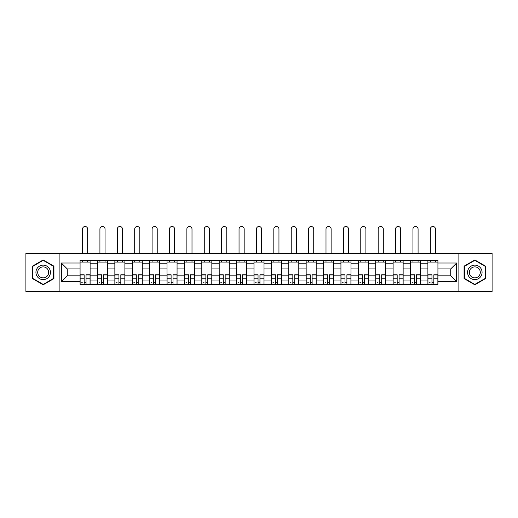 <?xml version="1.0" encoding="UTF-8"?>
<svg xmlns="http://www.w3.org/2000/svg" width="518" height="518" viewBox="0 0 518 518"><rect width="100%" height="100%" fill="white"/><g stroke="black" fill="none" stroke-linecap="round" stroke-linejoin="round"><path stroke-width="0.78" d="M458.877 291.498L492.1 291.498L492.1 253.257L25.9 253.257L25.9 291.498L458.877 291.498L458.877 253.257M97.468 284.363L97.468 263.791L90.113 263.791L90.113 284.363M90.113 263.791L90.113 260.392M97.468 263.791L97.468 260.392M107.504 260.392L107.504 284.363M114.86 284.363L114.86 260.392M124.89 260.392L124.89 284.363M132.252 284.363L132.252 260.392M142.282 260.392L142.282 284.363M149.637 284.363L149.637 260.392M159.673 260.392L159.673 284.363M167.029 284.363L167.029 260.392M177.065 260.392L177.065 284.363M184.421 284.363L184.421 260.392M194.457 260.392L194.457 284.363M201.813 284.363L201.813 260.392M211.843 260.392L211.843 284.363M219.205 284.363L219.205 260.392M229.234 260.392L229.234 284.363M236.59 284.363L236.59 260.392M246.626 260.392L246.626 284.363M253.982 284.363L253.982 260.392M264.018 260.392L264.018 284.363M271.374 284.363L271.374 260.392M281.41 260.392L281.41 284.363M288.766 284.363L288.766 260.392M298.795 260.392L298.795 284.363M306.157 284.363L306.157 260.392M316.187 260.392L316.187 284.363M323.543 284.363L323.543 260.392M333.579 260.392L333.579 284.363M340.935 284.363L340.935 260.392M350.971 260.392L350.971 284.363M358.326 284.363L358.326 260.392M368.363 260.392L368.363 284.363M375.718 284.363L375.718 260.392M385.748 260.392L385.748 284.363M393.11 284.363L393.11 260.392M403.14 260.392L403.14 284.363M410.496 284.363L410.496 260.392M420.532 260.392L420.532 284.363M427.887 284.363L427.887 260.392M427.887 275.835L420.532 275.835M410.496 275.835L403.14 275.835M393.11 275.835L385.748 275.835M375.718 275.835L368.363 275.835M358.326 275.835L350.971 275.835M340.935 275.835L333.579 275.835M323.543 275.835L316.187 275.835M306.157 275.835L298.795 275.835M288.766 275.835L281.41 275.835M271.374 275.835L264.018 275.835M253.982 275.835L246.626 275.835M236.59 275.835L229.234 275.835M219.205 275.835L211.843 275.835M201.813 275.835L194.457 275.835M184.421 275.835L177.065 275.835M167.029 275.835L159.673 275.835M149.637 275.835L142.282 275.835M132.252 275.835L124.89 275.835M114.86 275.835L107.504 275.835M97.468 275.835L90.113 275.835M427.887 268.92L420.532 268.92M410.496 268.92L403.14 268.92M393.11 268.92L385.748 268.92M375.718 268.92L368.363 268.92M358.326 268.92L350.971 268.92M340.935 268.92L333.579 268.92M323.543 268.92L316.187 268.92M306.157 268.92L298.795 268.92M288.766 268.92L281.41 268.92M271.374 268.92L264.018 268.92M253.982 268.92L246.626 268.92M236.59 268.92L229.234 268.92M219.205 268.92L211.843 268.92M201.813 268.92L194.457 268.92M184.421 268.92L177.065 268.92M167.029 268.92L159.673 268.92M149.637 268.92L142.282 268.92M132.252 268.92L124.89 268.92M114.86 268.92L107.504 268.92M97.468 268.92L90.113 268.92M67.256 275.835L80.076 275.835L80.076 268.92L67.256 268.92L67.256 275.835L61.351 281.74L61.351 263.014L80.076 263.014L80.076 268.92M437.924 268.92L437.924 275.835L450.744 275.835L450.744 268.92L437.924 268.92L437.924 260.392L80.076 260.392L80.076 263.014M437.924 263.014L456.649 263.014L456.649 281.74L437.924 281.74L437.924 275.835M80.076 275.835L80.076 284.363L437.924 284.363L437.924 281.74M80.076 281.74L61.351 281.74M59.123 291.498L59.123 253.257M53.937 266.168L43.182 259.958L32.42 266.168L32.42 278.587L43.182 284.796L53.937 278.587L53.937 266.168M485.58 266.168L474.818 259.958L464.063 266.168L464.063 278.587L474.818 284.796L485.58 278.587L485.58 266.168M86.04 282.692L84.149 282.692M80.076 262.063L90.113 262.063M103.432 282.692L101.534 282.692M97.468 262.063L107.504 262.063M120.823 282.692L118.926 282.692M114.86 262.063L124.89 262.063M138.215 282.692L136.318 282.692M132.252 262.063L142.282 262.063M155.607 282.692L153.71 282.692M149.637 262.063L159.673 262.063M172.993 282.692L171.102 282.692M167.029 262.063L177.065 262.063M190.384 282.692L188.487 282.692M184.421 262.063L194.457 262.063M207.776 282.692L205.879 282.692M201.813 262.063L211.843 262.063M225.168 282.692L223.271 282.692M219.205 262.063L229.234 262.063M242.56 282.692L240.663 282.692M236.59 262.063L246.626 262.063M259.945 282.692L258.055 282.692M253.982 262.063L264.018 262.063M277.337 282.692L275.44 282.692M271.374 262.063L281.41 262.063M294.729 282.692L292.832 282.692M288.766 262.063L298.795 262.063M312.121 282.692L310.224 282.692M306.157 262.063L316.187 262.063M329.513 282.692L327.616 282.692M323.543 262.063L333.579 262.063M346.898 282.692L345.007 282.692M340.935 262.063L350.971 262.063M364.29 282.692L362.393 282.692M358.326 262.063L368.363 262.063M381.682 282.692L379.785 282.692M375.718 262.063L385.748 262.063M399.074 282.692L397.176 282.692M393.11 262.063L403.14 262.063M416.466 282.692L414.568 282.692M410.496 262.063L420.532 262.063M433.851 282.692L431.96 282.692M427.887 262.063L437.924 262.063M61.351 263.014L67.256 268.92M450.744 275.835L456.649 281.74M450.744 268.92L456.649 263.014M87.659 253.257L87.659 229.066A2.564 2.564 0 0 0 85.094 226.502A2.564 2.564 0 0 0 82.53 229.066L82.53 253.257M84.149 274.773L84.149 284.252L80.135 284.252L80.135 274.773L84.149 274.773M86.04 282.802L84.149 282.802M82.362 282.802L81.585 282.802M87.827 284.252L90.054 284.252L90.054 274.773L86.04 274.773L86.04 284.252L82.53 284.252M90.054 284.252L87.659 284.252M87.659 260.392L87.659 262.063M82.53 260.392L82.53 262.063M36.901 276.003A7.246 7.246 0 0 0 46.801 278.652A7.246 7.246 0 0 0 49.456 268.751A7.246 7.246 0 0 0 39.556 266.103A7.246 7.246 0 0 0 36.901 276.003M38.429 275.123A5.484 5.484 0 0 0 45.921 277.13A5.484 5.484 0 0 0 47.928 269.632A5.484 5.484 0 0 0 40.436 267.625A5.484 5.484 0 0 0 38.429 275.123M43.182 260.34L53.6 266.362L53.6 278.393L43.182 284.414L32.757 278.393L32.757 266.362L43.182 260.34M468.544 276.003A7.246 7.246 0 0 0 478.444 278.652A7.246 7.246 0 0 0 481.099 268.751A7.246 7.246 0 0 0 471.199 266.103A7.246 7.246 0 0 0 468.544 276.003M470.072 275.123A5.484 5.484 0 0 0 477.564 277.13A5.484 5.484 0 0 0 479.571 269.632A5.484 5.484 0 0 0 472.079 267.625A5.484 5.484 0 0 0 470.072 275.123M474.818 260.34L485.243 266.362L485.243 278.393L474.818 284.414L464.4 278.393L464.4 266.362L474.818 260.34M105.05 253.257L105.05 229.066A2.564 2.564 0 0 0 102.486 226.502A2.564 2.564 0 0 0 99.922 229.066L99.922 253.257M101.534 274.773L101.534 284.252L97.526 284.252L97.526 274.773L101.534 274.773M103.432 282.802L101.534 282.802M99.754 282.802L98.977 282.802M105.219 284.252L107.446 284.252L107.446 274.773L103.432 274.773L103.432 284.252L99.922 284.252M107.446 284.252L105.05 284.252M105.05 260.392L105.05 262.063M99.922 260.392L99.922 262.063M122.442 253.257L122.442 229.066A2.564 2.564 0 0 0 119.878 226.502A2.564 2.564 0 0 0 117.314 229.066L117.314 253.257M118.926 274.773L118.926 284.252L114.912 284.252L114.912 274.773L118.926 274.773M120.823 282.802L118.926 282.802M117.146 282.802L116.362 282.802M122.604 284.252L124.838 284.252L124.838 274.773L120.823 274.773L120.823 284.252L117.314 284.252M124.838 284.252L122.442 284.252M122.442 260.392L122.442 262.063M117.314 260.392L117.314 262.063M139.828 253.257L139.828 229.066A2.564 2.564 0 0 0 137.264 226.502A2.564 2.564 0 0 0 134.699 229.066L134.699 253.257M136.318 274.773L136.318 284.252L132.304 284.252L132.304 274.773L136.318 274.773M138.215 282.802L136.318 282.802M134.538 282.802L133.754 282.802M139.996 284.252L142.23 284.252L142.23 274.773L138.215 274.773L138.215 284.252L134.699 284.252M142.23 284.252L139.828 284.252M139.828 260.392L139.828 262.063M134.699 260.392L134.699 262.063M157.219 253.257L157.219 229.066A2.564 2.564 0 0 0 154.655 226.502A2.564 2.564 0 0 0 152.091 229.066L152.091 253.257M153.71 274.773L153.71 284.252L149.696 284.252L149.696 274.773L153.71 274.773M155.607 282.802L153.71 282.802M151.923 282.802L151.146 282.802M157.388 284.252L159.615 284.252L159.615 274.773L155.607 274.773L155.607 284.252L152.091 284.252M159.615 284.252L157.219 284.252M157.219 260.392L157.219 262.063M152.091 260.392L152.091 262.063M174.611 253.257L174.611 229.066A2.564 2.564 0 0 0 172.047 226.502A2.564 2.564 0 0 0 169.483 229.066L169.483 253.257M171.102 274.773L171.102 284.252L167.087 284.252L167.087 274.773L171.102 274.773M172.993 282.802L171.102 282.802M169.315 282.802L168.538 282.802M174.78 284.252L177.007 284.252L177.007 274.773L172.993 274.773L172.993 284.252L169.483 284.252M177.007 284.252L174.611 284.252M174.611 260.392L174.611 262.063M169.483 260.392L169.483 262.063M192.003 253.257L192.003 229.066A2.564 2.564 0 0 0 189.439 226.502A2.564 2.564 0 0 0 186.875 229.066L186.875 253.257M188.487 274.773L188.487 284.252L184.479 284.252L184.479 274.773L188.487 274.773M190.384 282.802L188.487 282.802M186.707 282.802L185.923 282.802M192.172 284.252L194.399 284.252L194.399 274.773L190.384 274.773L190.384 284.252L186.875 284.252M194.399 284.252L192.003 284.252M192.003 260.392L192.003 262.063M186.875 260.392L186.875 262.063M209.395 253.257L209.395 229.066A2.564 2.564 0 0 0 206.831 226.502A2.564 2.564 0 0 0 204.267 229.066L204.267 253.257M205.879 274.773L205.879 284.252L201.865 284.252L201.865 274.773L205.879 274.773M207.776 282.802L205.879 282.802M204.098 282.802L203.315 282.802M209.557 284.252L211.791 284.252L211.791 274.773L207.776 274.773L207.776 284.252L204.267 284.252M211.791 284.252L209.395 284.252M209.395 260.392L209.395 262.063M204.267 260.392L204.267 262.063M226.78 253.257L226.78 229.066A2.564 2.564 0 0 0 224.216 226.502A2.564 2.564 0 0 0 221.652 229.066L221.652 253.257M223.271 274.773L223.271 284.252L219.256 284.252L219.256 274.773L223.271 274.773M225.168 282.802L223.271 282.802M221.49 282.802L220.707 282.802M226.949 284.252L229.183 284.252L229.183 274.773L225.168 274.773L225.168 284.252L221.652 284.252M229.183 284.252L226.78 284.252M226.78 260.392L226.78 262.063M221.652 260.392L221.652 262.063M244.172 253.257L244.172 229.066A2.564 2.564 0 0 0 241.608 226.502A2.564 2.564 0 0 0 239.044 229.066L239.044 253.257M240.663 274.773L240.663 284.252L236.648 284.252L236.648 274.773L240.663 274.773M242.56 282.802L240.663 282.802M238.876 282.802L238.099 282.802M244.341 284.252L246.568 284.252L246.568 274.773L242.56 274.773L242.56 284.252L239.044 284.252M246.568 284.252L244.172 284.252M244.172 260.392L244.172 262.063M239.044 260.392L239.044 262.063M261.564 253.257L261.564 229.066A2.564 2.564 0 0 0 259 226.502A2.564 2.564 0 0 0 256.436 229.066L256.436 253.257M258.055 274.773L258.055 284.252L254.04 284.252L254.04 274.773L258.055 274.773M259.945 282.802L258.055 282.802M256.268 282.802L255.491 282.802M261.732 284.252L263.96 284.252L263.96 274.773L259.945 274.773L259.945 284.252L256.436 284.252M263.96 284.252L261.564 284.252M261.564 260.392L261.564 262.063M256.436 260.392L256.436 262.063M278.956 253.257L278.956 229.066A2.564 2.564 0 0 0 276.392 226.502A2.564 2.564 0 0 0 273.828 229.066L273.828 253.257M275.44 274.773L275.44 284.252L271.432 284.252L271.432 274.773L275.44 274.773M277.337 282.802L275.44 282.802M273.659 282.802L272.876 282.802M279.124 284.252L281.352 284.252L281.352 274.773L277.337 274.773L277.337 284.252L273.828 284.252M281.352 284.252L278.956 284.252M278.956 260.392L278.956 262.063M273.828 260.392L273.828 262.063M296.348 253.257L296.348 229.066A2.564 2.564 0 0 0 293.784 226.502A2.564 2.564 0 0 0 291.22 229.066L291.22 253.257M292.832 274.773L292.832 284.252L288.817 284.252L288.817 274.773L292.832 274.773M294.729 282.802L292.832 282.802M291.051 282.802L290.268 282.802M296.51 284.252L298.744 284.252L298.744 274.773L294.729 274.773L294.729 284.252L291.22 284.252M298.744 284.252L296.348 284.252M296.348 260.392L296.348 262.063M291.22 260.392L291.22 262.063M313.733 253.257L313.733 229.066A2.564 2.564 0 0 0 311.169 226.502A2.564 2.564 0 0 0 308.605 229.066L308.605 253.257M310.224 274.773L310.224 284.252L306.209 284.252L306.209 274.773L310.224 274.773M312.121 282.802L310.224 282.802M308.443 282.802L307.66 282.802M313.902 284.252L316.135 284.252L316.135 274.773L312.121 274.773L312.121 284.252L308.605 284.252M316.135 284.252L313.733 284.252M313.733 260.392L313.733 262.063M308.605 260.392L308.605 262.063M331.125 253.257L331.125 229.066A2.564 2.564 0 0 0 328.561 226.502A2.564 2.564 0 0 0 325.997 229.066L325.997 253.257M327.616 274.773L327.616 284.252L323.601 284.252L323.601 274.773L327.616 274.773M329.513 282.802L327.616 282.802M325.828 282.802L325.051 282.802M331.293 284.252L333.521 284.252L333.521 274.773L329.513 274.773L329.513 284.252L325.997 284.252M333.521 284.252L331.125 284.252M331.125 260.392L331.125 262.063M325.997 260.392L325.997 262.063M348.517 253.257L348.517 229.066A2.564 2.564 0 0 0 345.953 226.502A2.564 2.564 0 0 0 343.389 229.066L343.389 253.257M345.007 274.773L345.007 284.252L340.993 284.252L340.993 274.773L345.007 274.773M346.898 282.802L345.007 282.802M343.22 282.802L342.443 282.802M348.685 284.252L350.913 284.252L350.913 274.773L346.898 274.773L346.898 284.252L343.389 284.252M350.913 284.252L348.517 284.252M348.517 260.392L348.517 262.063M343.389 260.392L343.389 262.063M365.909 253.257L365.909 229.066A2.564 2.564 0 0 0 363.345 226.502A2.564 2.564 0 0 0 360.781 229.066L360.781 253.257M362.393 274.773L362.393 284.252L358.385 284.252L358.385 274.773L362.393 274.773M364.29 282.802L362.393 282.802M360.612 282.802L359.829 282.802M366.077 284.252L368.304 284.252L368.304 274.773L364.29 274.773L364.29 284.252L360.781 284.252M368.304 284.252L365.909 284.252M365.909 260.392L365.909 262.063M360.781 260.392L360.781 262.063M383.301 253.257L383.301 229.066A2.564 2.564 0 0 0 380.736 226.502A2.564 2.564 0 0 0 378.172 229.066L378.172 253.257M379.785 274.773L379.785 284.252L375.77 284.252L375.77 274.773L379.785 274.773M381.682 282.802L379.785 282.802M378.004 282.802L377.221 282.802M383.462 284.252L385.696 284.252L385.696 274.773L381.682 274.773L381.682 284.252L378.172 284.252M385.696 284.252L383.301 284.252M383.301 260.392L383.301 262.063M378.172 260.392L378.172 262.063M400.686 253.257L400.686 229.066A2.564 2.564 0 0 0 398.122 226.502A2.564 2.564 0 0 0 395.558 229.066L395.558 253.257M397.176 274.773L397.176 284.252L393.162 284.252L393.162 274.773L397.176 274.773M399.074 282.802L397.176 282.802M395.396 282.802L394.612 282.802M400.854 284.252L403.088 284.252L403.088 274.773L399.074 274.773L399.074 284.252L395.558 284.252M403.088 284.252L400.686 284.252M400.686 260.392L400.686 262.063M395.558 260.392L395.558 262.063M418.078 253.257L418.078 229.066A2.564 2.564 0 0 0 415.514 226.502A2.564 2.564 0 0 0 412.95 229.066L412.95 253.257M414.568 274.773L414.568 284.252L410.554 284.252L410.554 274.773L414.568 274.773M416.466 282.802L414.568 282.802M412.781 282.802L412.004 282.802M418.246 284.252L420.474 284.252L420.474 274.773L416.466 274.773L416.466 284.252L412.95 284.252M420.474 284.252L418.078 284.252M418.078 260.392L418.078 262.063M412.95 260.392L412.95 262.063M435.47 253.257L435.47 229.066A2.564 2.564 0 0 0 432.906 226.502A2.564 2.564 0 0 0 430.341 229.066L430.341 253.257M431.96 274.773L431.96 284.252L427.946 284.252L427.946 274.773L431.96 274.773M433.851 282.802L431.96 282.802M430.173 282.802L429.396 282.802M435.638 284.252L437.865 284.252L437.865 274.773L433.851 274.773L433.851 284.252L430.341 284.252M437.865 284.252L435.47 284.252M435.47 260.392L435.47 262.063M430.341 260.392L430.341 262.063M410.496 263.791L403.14 263.791M393.11 263.791L385.748 263.791M375.718 263.791L368.363 263.791M358.326 263.791L350.971 263.791M340.935 263.791L333.579 263.791M323.543 263.791L316.187 263.791M306.157 263.791L298.795 263.791M288.766 263.791L281.41 263.791M271.374 263.791L264.018 263.791M253.982 263.791L246.626 263.791M236.59 263.791L229.234 263.791M219.205 263.791L211.843 263.791M201.813 263.791L194.457 263.791M184.421 263.791L177.065 263.791M167.029 263.791L159.673 263.791M149.637 263.791L142.282 263.791M132.252 263.791L124.89 263.791M114.86 263.791L107.504 263.791M427.887 263.791L420.532 263.791M410.496 280.963L403.14 280.963M393.11 280.963L385.748 280.963M375.718 280.963L368.363 280.963M358.326 280.963L350.971 280.963M340.935 280.963L333.579 280.963M323.543 280.963L316.187 280.963M306.157 280.963L298.795 280.963M288.766 280.963L281.41 280.963M271.374 280.963L264.018 280.963M253.982 280.963L246.626 280.963M236.59 280.963L229.234 280.963M219.205 280.963L211.843 280.963M201.813 280.963L194.457 280.963M184.421 280.963L177.065 280.963M167.029 280.963L159.673 280.963M149.637 280.963L142.282 280.963M132.252 280.963L124.89 280.963M114.86 280.963L107.504 280.963M97.468 280.963L90.113 280.963M427.887 280.963L420.532 280.963M84.149 275.013L80.135 275.013M84.149 278.775L80.135 278.775M90.054 275.013L86.04 275.013M90.054 278.775L86.04 278.775M101.534 275.013L97.526 275.013M101.534 278.775L97.526 278.775M107.446 275.013L103.432 275.013M107.446 278.775L103.432 278.775M118.926 275.013L114.912 275.013M118.926 278.775L114.912 278.775M124.838 275.013L120.823 275.013M124.838 278.775L120.823 278.775M136.318 275.013L132.304 275.013M136.318 278.775L132.304 278.775M142.23 275.013L138.215 275.013M142.23 278.775L138.215 278.775M153.71 275.013L149.696 275.013M153.71 278.775L149.696 278.775M159.615 275.013L155.607 275.013M159.615 278.775L155.607 278.775M171.102 275.013L167.087 275.013M171.102 278.775L167.087 278.775M177.007 275.013L172.993 275.013M177.007 278.775L172.993 278.775M188.487 275.013L184.479 275.013M188.487 278.775L184.479 278.775M194.399 275.013L190.384 275.013M194.399 278.775L190.384 278.775M205.879 275.013L201.865 275.013M205.879 278.775L201.865 278.775M211.791 275.013L207.776 275.013M211.791 278.775L207.776 278.775M223.271 275.013L219.256 275.013M223.271 278.775L219.256 278.775M229.183 275.013L225.168 275.013M229.183 278.775L225.168 278.775M240.663 275.013L236.648 275.013M240.663 278.775L236.648 278.775M246.568 275.013L242.56 275.013M246.568 278.775L242.56 278.775M258.055 275.013L254.04 275.013M258.055 278.775L254.04 278.775M263.96 275.013L259.945 275.013M263.96 278.775L259.945 278.775M275.44 275.013L271.432 275.013M275.44 278.775L271.432 278.775M281.352 275.013L277.337 275.013M281.352 278.775L277.337 278.775M292.832 275.013L288.817 275.013M292.832 278.775L288.817 278.775M298.744 275.013L294.729 275.013M298.744 278.775L294.729 278.775M310.224 275.013L306.209 275.013M310.224 278.775L306.209 278.775M316.135 275.013L312.121 275.013M316.135 278.775L312.121 278.775M327.616 275.013L323.601 275.013M327.616 278.775L323.601 278.775M333.521 275.013L329.513 275.013M333.521 278.775L329.513 278.775M345.007 275.013L340.993 275.013M345.007 278.775L340.993 278.775M350.913 275.013L346.898 275.013M350.913 278.775L346.898 278.775M362.393 275.013L358.385 275.013M362.393 278.775L358.385 278.775M368.304 275.013L364.29 275.013M368.304 278.775L364.29 278.775M379.785 275.013L375.77 275.013M379.785 278.775L375.77 278.775M385.696 275.013L381.682 275.013M385.696 278.775L381.682 278.775M397.176 275.013L393.162 275.013M397.176 278.775L393.162 278.775M403.088 275.013L399.074 275.013M403.088 278.775L399.074 278.775M414.568 275.013L410.554 275.013M414.568 278.775L410.554 278.775M420.474 275.013L416.466 275.013M420.474 278.775L416.466 278.775M431.96 275.013L427.946 275.013M431.96 278.775L427.946 278.775M437.865 275.013L433.851 275.013M437.865 278.775L433.851 278.775"/></g></svg>
